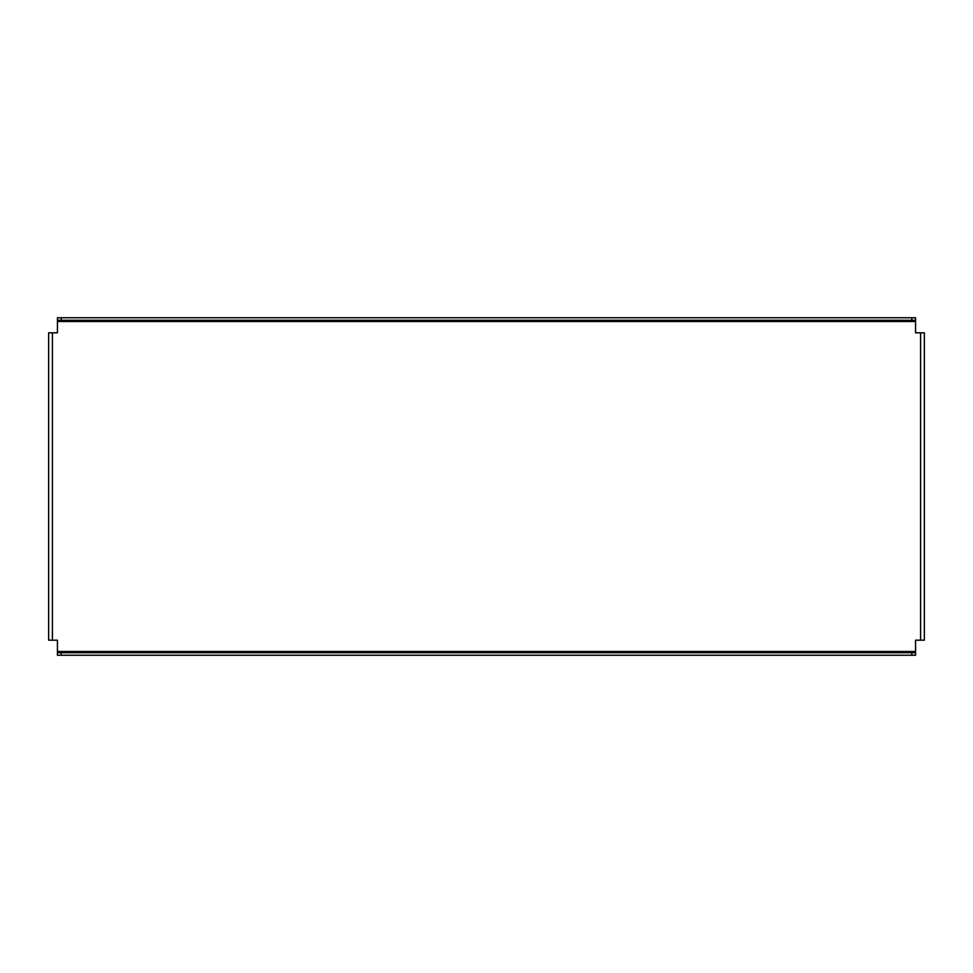 <?xml version="1.0" encoding="UTF-8"?>
<svg xmlns="http://www.w3.org/2000/svg" width="973" height="973" viewBox="0 0 973 973"><rect width="100%" height="100%" fill="white"/><g stroke="black" fill="none" stroke-linecap="round" stroke-linejoin="round"><path stroke-width="1.46" d="M924.35 632.036L924.35 623.255M924.35 616.347L924.35 607.566M924.35 365.434L924.35 356.653M924.35 349.745L924.35 340.964M52.408 332.815L52.408 640.185L48.65 640.185L48.65 332.815L57.431 332.815L57.431 321.528L915.569 321.528L915.569 320.263L911.798 320.263L911.798 317.757L915.569 317.757L915.569 320.263M52.408 640.185L57.431 640.185L57.431 652.737L61.202 652.737L61.202 655.243L57.431 655.243L57.431 652.737M915.569 652.737L915.569 655.243L911.798 655.243L911.798 652.737L915.569 652.737L915.569 640.185L920.592 640.185L920.592 332.815L915.569 332.815L915.569 321.528M57.431 317.757L61.202 317.757L61.202 320.263L57.431 320.263L57.431 317.757L57.431 321.528M61.202 317.757L911.798 317.757M61.202 320.263L911.798 320.263M911.798 655.243L61.202 655.243M911.798 652.737L61.202 652.737M920.592 332.815L924.35 332.815L924.35 640.185L920.592 640.185M915.569 651.472L57.431 651.472"/></g></svg>
